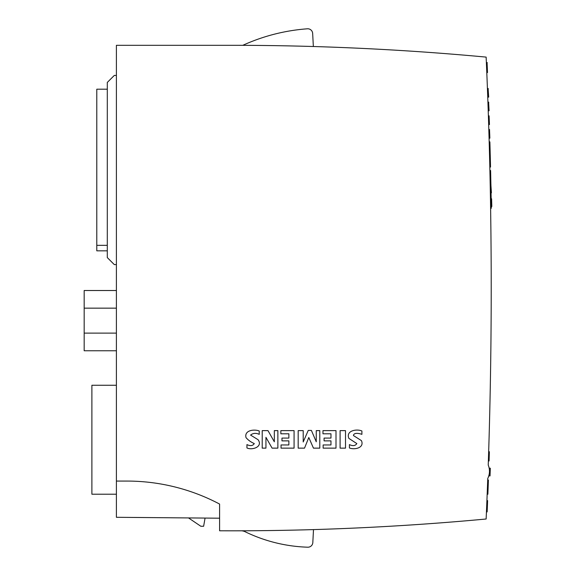 <?xml version="1.0" encoding="UTF-8"?>
<svg xmlns="http://www.w3.org/2000/svg" width="576" height="576" viewBox="0 0 576 576"><rect width="100%" height="100%" fill="white"/><g stroke="black" fill="none" stroke-linecap="round" stroke-linejoin="round"><path stroke-width="0.86" d="M116.402 494.208L91.886 494.208L91.886 385.265L116.402 385.265M116.402 481.068L126.914 481.068A198.266 198.266 0 0 1 219.6 504.065L219.6 530.784A2742.782 2742.782 0 0 0 486.137 519.012A5254.373 5254.373 0 0 0 487.764 478.462A16.114 16.114 0 0 0 488.232 465.084A5254.373 5254.373 0 0 0 486.137 57.103A2742.782 2742.782 0 0 0 231.998 45.31L116.402 45.31L116.402 517.298L219.6 518.198M311.407 430.438L308.239 430.438L303.206 441.986L303.206 430.625L298.181 430.625L298.181 448.135L304.517 448.135L308.801 437.515L313.459 448.135L319.795 448.135L319.795 430.625L316.253 430.625L316.253 441.799L311.407 430.438M259.236 434.347L259.236 430.999C254.297 428.962 244.037 430.2 246.031 437.645C248.263 440.201 251.014 442.174 254.29 443.57C252.799 445.867 250.351 446.213 246.938 444.6L246.938 447.948C252.216 450.511 263.246 446.774 258.07 439.711L250.574 435.082C253.058 433.08 255.946 432.835 259.236 434.347M336.002 430.625L322.963 430.625L322.963 433.793L330.97 433.793L330.97 438.077L324.079 438.077L324.079 440.87L330.97 440.87L330.97 444.967L323.143 444.967L323.143 448.135L336.002 448.135L336.002 430.625M294.077 430.625L280.85 430.625L280.85 433.793L288.864 433.793L288.864 438.077L281.966 438.077L281.966 440.87L288.864 440.87L288.864 444.967L281.038 444.967L281.038 448.135L294.077 448.135L294.077 430.625M345.506 430.625L340.099 430.625L340.099 448.135L345.506 448.135L345.506 430.625M267.991 430.625L262.217 430.625L262.217 448.135L265.946 448.135L265.946 437.328L272.095 448.135L277.87 448.135L277.87 430.625L274.327 430.625L274.327 441.799L267.991 430.625M361.901 434.347L361.901 430.999C356.76 428.63 345.571 430.69 348.89 438.394L356.832 443.585C355.334 445.882 352.865 446.22 349.416 444.6L349.416 447.948C354.42 450.065 364.694 447.948 361.426 440.626L353.448 435.55C353.88 432.202 359.482 433.483 361.901 434.347M243.108 45.18A4.903 4.903 0 0 1 242.734 45.331L243.108 45.18A189.158 189.158 0 0 1 307.404 28.8A4.903 4.903 0 0 1 312.66 33.437L313.351 46.512M221.854 530.791L231.761 530.813M232.243 530.813L242.1 530.813L244.274 531.317A154.13 154.13 0 0 0 307.764 547.2A4.903 4.903 0 0 0 312.818 542.556L313.495 529.603M242.1 530.813A4.903 4.903 0 0 1 244.274 531.317M231.998 45.31L224.222 45.31M488.794 475.862A16.114 16.114 0 0 0 489.168 468.173L490.313 468.209L490.032 475.906L488.794 475.862M188.51 517.925L200.822 526.255L203.63 526.255L205.07 518.069M116.402 75.434L114.3 75.434L107.294 82.44L107.294 257.587L114.3 264.593L116.402 264.593M107.294 89.201L96.79 89.201L96.79 245.326L107.294 245.326M96.79 245.326L96.79 250.826L107.294 250.826M116.402 333.115L84.175 333.115L84.175 350.762L116.402 350.762M84.175 333.115L84.175 308.16L116.402 308.16M84.175 308.16L84.175 290.513L116.402 290.513M491.285 206.496L491.825 206.474L491.602 198.778L491.162 198.785M491.429 192.823L491.054 192.83L491.429 192.823L490.91 185.126M490.486 165.521L490.306 157.817M490.154 151.862L489.946 144.158M489.082 138.226L489.866 138.204L489.557 130.507M488.671 124.574L489.47 124.553L489.125 116.856M490.788 179.172L490.666 173.455M487.75 97.142L488.686 97.114L488.153 89.186M488.225 110.786L489.082 110.765L488.65 102.838M488.088 488.65L488.11 488.081L488.088 488.65M488.189 485.957L488.21 485.424L488.189 485.957M491.069 193.55L491.04 191.938M491.126 196.74L491.098 195.192M487.944 102.6L487.958 103.126M488.866 108.994L488.83 107.928M488.923 110.599L488.88 109.49M489.19 118.807L489.118 116.554M490.306 157.867L490.334 159.055L489.636 159.048L489.622 158.573L490.32 158.573L490.334 159.048L490.262 156.139A5255.078 5255.078 0 0 1 490.522 167.054L489.823 167.054M490.248 155.542A5255.078 5255.078 0 0 0 490.19 153.439L490.154 151.891L489.456 151.891L489.492 153.432L490.19 153.446M490.14 151.308L490.154 151.891L490.14 151.308A5255.078 5255.078 0 0 0 490.126 150.811L489.427 150.811L489.456 151.891L489.384 149.234M490.126 150.811L490.068 148.637A5255.078 5255.078 0 0 0 489.881 141.84L489.182 141.84M486.749 71.46L486.648 69.041M487.469 71.784L487.498 72.475M487.289 67.478L487.31 68.062M487.361 69.293L487.397 70.049M486.374 62.582L487.08 62.582A5255.078 5255.078 0 0 1 487.08 62.618L487.08 62.626M487.49 72.475L487.109 63.317M487.116 63.396L487.267 67.032M487.404 70.337L487.498 72.547L486.792 72.526M488.786 106.574L488.851 108.533M488.866 109.066L488.894 109.879M488.081 106.438L488.779 106.438L488.794 106.927L488.779 106.438C488.93 110.786 488.93 110.786 488.779 106.438C488.952 111.586 488.952 111.586 488.779 106.438A5255.078 5255.078 0 0 0 488.772 106.308L488.074 106.308L488.052 105.797M487.966 103.226L487.944 102.535L487.966 103.226M488.902 110.117L488.894 109.735M488.772 106.308C488.592 101.182 488.592 101.182 488.772 106.308M489.074 137.938L489.773 137.938L489.758 137.333A5255.078 5255.078 0 0 0 489.73 136.31L489.024 136.31L488.966 134.244L489.665 134.244L489.73 136.31L489.758 137.333L489.053 137.232M489.773 137.923L489.65 133.646L488.945 133.646L489.074 137.923L489.773 137.923L489.074 137.923M489.665 134.244A5255.078 5255.078 0 0 0 489.65 133.646A5255.078 5255.078 0 0 0 489.528 129.521L488.822 129.521M489.103 460.094L489.125 459.41L489.103 460.094M489.154 458.453L489.204 456.89L488.506 456.89M490.291 157.248L489.586 157.248L489.564 156.139L489.636 159.048M489.665 160.279L490.363 160.279L490.241 155.174L489.528 154.958L489.593 157.414M489.629 158.832L490.334 159.12L489.629 158.832M490.572 205.884L491.278 205.884A5255.078 5255.078 0 0 0 490.687 174.355A5255.078 5255.078 0 0 0 490.601 170.503L489.902 170.503M489.989 174.355L490.687 174.355M487.505 503.453L487.476 504.079M487.462 504.461L487.447 504.835M486.806 503.258L486.828 502.812M487.152 511.891L486.454 511.812M487.246 509.551L487.418 505.44M486.605 508.212L486.533 509.825M487.152 511.812A5255.078 5255.078 0 0 0 487.188 511.02A5255.078 5255.078 0 0 0 487.62 500.616L486.922 500.522M486.835 502.69L486.662 506.801M488.923 110.664L488.218 110.635L488.916 110.362M491.27 205.344L491.256 204.782M490.565 205.344L490.536 203.342M490.464 198.886L490.45 198.36M491.242 203.846L491.184 200.045M490.219 185.494L490.226 185.99M490.277 188.611L490.32 191.11M490.889 184.104L490.19 184.104M486.727 70.877L486.713 70.51M486.526 66.053L486.511 65.678M486.403 63.216L487.109 63.216M487.159 64.534L487.26 66.881M487.426 70.805L487.447 71.424M487.418 70.726L487.13 63.828M487.498 72.504L487.44 71.172M487.39 69.883L487.267 67.061M489.11 116.222L488.39 115.798M488.412 116.381L488.52 119.628M488.419 116.582L488.434 117.036M489.362 124.265L488.664 124.265L489.362 124.265A5255.078 5255.078 0 0 0 489.096 115.855L488.398 115.798M490.068 148.637L489.37 148.637L489.427 150.811M490.111 150.25L489.413 150.25M490.082 149.134L489.377 149.134M486.799 72.576L487.498 72.562L486.792 72.504M487.469 71.863L486.77 71.863M487.418 487.814L487.49 485.942M488.261 484.099L488.038 490.061M487.598 483.019L488.304 482.954A5255.078 5255.078 0 0 0 488.412 480.046L487.706 480.046M488.167 486.49L488.146 487.066M488.131 487.49L488.088 488.585M488.002 490.946L487.296 490.961M487.447 71.251L487.483 72.281M487.08 62.676L487.123 63.598M487.872 494.244L487.174 494.244L487.879 493.985M491.278 205.884A5255.078 5255.078 0 0 1 491.314 208.246L490.608 208.246M488.203 110.066L488.887 109.663M488.074 106.308L488.059 105.847M488.628 102.125L487.93 102.125L488.628 102.139M487.62 500.616L486.914 500.71M486.706 505.814L486.67 506.621M487.462 71.633L487.426 70.891M491.033 191.801L491.011 190.447M490.313 190.627L490.334 191.801M488.362 94.824L488.297 93.096M487.699 95.789L487.721 96.394M488.354 94.493L488.304 93.254M488.218 88.495L487.433 88.675M488.297 483.019A5255.078 5255.078 0 0 1 487.872 494.179A5255.078 5255.078 0 0 1 487.872 494.208L487.174 494.208M488.311 93.305L488.29 92.815C488.477 97.963 488.477 97.963 488.29 92.815L488.369 94.867M487.591 92.815L488.29 92.815A5255.078 5255.078 0 0 0 488.282 92.686C488.095 87.559 488.095 87.559 488.282 92.686L487.584 92.686M487.98 491.443L487.915 493.214M487.872 494.179L487.174 494.179M489.096 115.855L488.398 115.855L489.096 115.848M488.794 106.906A5255.078 5255.078 0 0 1 488.822 107.611L488.837 108.18M490.464 164.362L490.45 163.8M489.758 164.362L489.715 162.36M490.428 162.864L490.291 157.378M489.096 460.181L489.132 459.216L489.074 460.973L488.369 460.973L488.39 460.404M488.434 459.065L489.132 459.216L488.426 459.216L488.369 460.973M489.132 459.065L489.226 456.214M489.204 456.89A5255.078 5255.078 0 0 0 489.348 452.477L489.348 452.376M488.635 452.7L488.599 453.924M489.334 452.758L488.642 452.477M488.664 451.764L489.37 451.721M487.188 511.02L486.482 511.02M487.562 484.042L487.598 483.062M487.505 485.626L487.404 488.268M487.332 490.075L487.303 490.882M489.766 137.736L489.067 137.736M488.002 491.011L487.303 491.011M491.112 196.157L490.414 196.157M487.93 102.182L488.628 102.182M488.218 110.635L488.923 110.635M490.961 184.745L490.205 184.745M489.074 460.93L488.376 460.93M486.77 71.892L487.469 71.892L486.77 71.878M488.772 102.715L488.074 102.715M489.73 134.244L488.966 134.244M488.002 102.708L488.7 102.708L488.002 102.708M490.291 155.542L489.542 155.542M487.145 511.92L486.446 511.92M491.148 197.77L490.45 197.77M486.403 62.618L487.109 62.618M490.176 152.863L489.478 152.863M487.332 490.169L488.03 490.169M487.57 483.746L488.275 483.746M487.303 62.683L486.382 62.683M489.362 124.301L488.664 124.301M491.141 197.813L490.442 197.813M487.57 483.761L488.275 483.761M489.521 129.47L488.822 129.47M487.584 89.093L488.282 89.093M488.441 97.013L487.742 97.013M488.124 88.502L487.426 88.502M488.189 110.65L488.887 110.65M488.851 110.635L488.153 110.635M488.7 102.125L488.002 102.125M490.291 156.78L489.593 156.78"/></g></svg>
